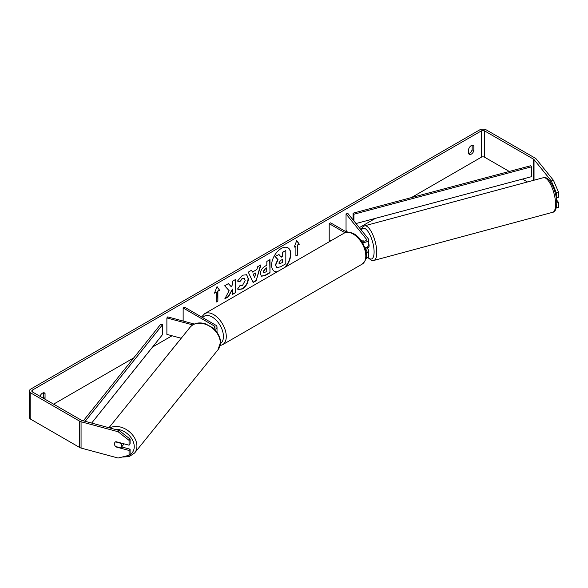 <?xml version="1.0" encoding="UTF-8"?>
<svg xmlns="http://www.w3.org/2000/svg" width="588" height="588" viewBox="0 0 588 588"><rect width="100%" height="100%" fill="white"/><g stroke="black" fill="none" stroke-linecap="round" stroke-linejoin="round"><path stroke-width="0.88" d="M363.097 240.654L362.877 240.705A4.028 1.389 74.9 0 0 362.59 241.117A4.028 1.389 74.9 0 1 363.046 240.624A4.028 1.389 74.9 0 1 363.068 240.617L363.568 241.234M366.236 252.818A4.829 2.793 0 0 0 368.492 250.459A4.829 2.793 0 0 0 368.037 249.283L366.912 247.886M361.128 240.448L361.664 240.764A2.815 1.624 180 0 0 364.736 241.117A2.815 1.624 180 0 0 366.478 239.61A2.815 1.624 180 0 0 366.214 238.926L346.045 213.944L347.868 213.459L368.037 238.434A4.829 2.793 180 0 1 368.492 239.61A4.829 2.793 180 0 1 362.37 242.3M368.492 250.459L368.492 256.052A4.829 2.793 180 0 1 366.015 258.485M366.001 251.363A2.815 1.624 0 0 0 366.478 250.459A2.815 1.624 0 0 0 366.214 249.775L365.302 248.643M330.654 240.94L329.207 240.102L329.207 223.668L330.632 222.845L346.854 232.209M344.935 232.745L329.207 223.668M368.492 239.61L368.492 245.203A4.829 2.793 180 0 1 365.045 247.871M346.045 213.944L346.045 230.386L347.464 232.142M194.305 324.047L167.734 316.895L166.882 317.946L192.717 324.899M166.882 317.946L166.882 334.381L181.222 338.247M214.62 329.471A4.829 2.793 0 0 0 217.016 327.06A4.829 2.793 0 0 0 215.605 325.091L184.566 307.171L183.147 307.994L183.147 321.041M213.569 328.479A2.815 1.624 0 0 0 215.002 327.06A2.815 1.624 0 0 0 214.179 325.914L183.147 307.994M123.473 443.69A4.028 2.977 38.9 0 1 123.473 443.756A4.028 2.977 38.9 0 1 122.958 445.307L121.253 447.417A4.028 2.977 38.9 0 1 120.731 447.887L115.52 446.483A4.028 2.977 38.9 0 1 114.476 443.903A4.028 2.977 38.9 0 1 114.991 442.352A4.028 2.977 38.9 0 1 115.52 441.882L120.731 443.286A4.028 2.977 38.9 0 1 121.775 445.866A4.028 2.977 38.9 0 1 121.253 447.417M284.658 267.489A13.583 7.842 120 0 0 287.848 247.761M285.555 266.974A13.583 7.842 120 0 0 287.995 247.835A13.583 7.842 120 0 0 281.204 248.511A13.583 7.842 120 0 0 272.332 260.477A13.583 7.842 120 0 0 274.412 271.362A13.583 7.842 120 0 0 276.852 271.994M509.281 171.461L484.666 157.253A2.418 1.396 0 0 0 481.249 157.253L411.343 197.612M375.431 218.346L359.327 227.644M172.041 335.77L152.579 347.016M133.748 357.879L53.596 404.162M551.309 180.964L553.492 180.376L558.6 192.386L556.41 192.974L551.309 180.964L534.022 159.569A2.418 1.396 0 0 0 533.544 159.172L484.666 130.955A2.418 1.396 0 0 0 481.249 130.955L32.524 390.02A2.418 1.396 0 0 0 31.818 391.013A2.418 1.396 0 0 0 32.524 391.998L81.394 420.214A2.418 1.396 0 0 0 82.085 420.493L119.143 430.467L130.095 439.111L130.095 443.933L129.073 445.197L129.073 440.375L118.122 431.732L119.143 430.467M229.122 290.692L224.814 298.836L228.556 296.675L232.473 289.075L232.473 294.412L235.634 292.589L235.634 279.44L232.473 281.262L232.473 284.666L231.319 286.812L228.46 283.585L224.667 285.775L229.122 290.692M252.472 272.053L256.89 269.502L257.691 266.702L260.947 264.828L256.125 280.77L253.105 282.512L248.29 272.134L251.649 270.193L252.472 272.053L251.48 270.289M468.724 148.918A4.028 2.323 -60 0 1 473.303 145.383A4.028 2.323 -60 0 1 473.847 145.956L473.847 150.8A4.028 2.323 -60 0 1 471.289 154.129A4.028 2.323 -60 0 1 469.275 154.328A4.028 2.323 -60 0 1 468.724 153.755L468.724 148.918M44.769 399.061A4.028 2.323 120 0 0 45.048 398.363L45.048 393.519A4.028 2.323 120 0 0 44.504 392.946A4.028 2.323 120 0 0 39.991 396.305M214.466 293.199L217.023 286.599L219.589 290.244L217.883 291.229L217.883 301.093L216.171 302.078L216.171 292.214L214.466 293.199M297.601 245.203L299.314 244.211L296.749 240.566L294.184 247.173L295.896 246.188L295.896 256.052L297.601 255.06L297.601 245.203L297.601 255.06M260.374 273.685L260.374 273.648C260.587 270.392 262.226 267.871 265.269 266.085L266.834 265.188L266.834 261.425L269.988 259.602L269.988 272.759L265.107 275.574L261.417 276.228L260.374 273.685M239.926 285.511L242.41 285.614L245.13 280.572L244.248 278.396L242.41 278.587L239.845 281.667L237.464 281.086L242.513 275.206L246.695 274.75L248.386 278.653C248.107 283.012 246.107 286.444 242.381 288.958L238.199 289.516L237.552 289.002L240.161 285.695M472.142 145.243L472.142 149.808A4.028 2.323 -60 0 1 469.577 153.145A4.028 2.323 -60 0 1 468.724 153.483M553.492 180.376L536.212 158.973A4.829 2.793 0 0 0 535.249 158.179L486.379 129.963A4.829 2.793 0 0 0 479.543 129.963L30.819 389.035A4.829 2.793 0 0 0 29.4 391.013A4.829 2.793 0 0 0 30.819 392.982L79.689 421.199A4.829 2.793 0 0 0 81.063 421.758L118.122 431.732M43.056 398.076A4.028 2.323 120 0 0 43.343 397.378L43.343 392.806M527.48 181.971L522.475 179.083M29.4 391.013L29.4 417.311A4.829 2.793 0 0 0 30.819 419.281L79.689 447.505A4.829 2.793 0 0 0 81.063 448.056L118.122 458.037L129.073 455.288L130.095 454.024L130.095 449.195L129.073 450.459L129.073 455.288M129.073 450.459L115.932 446.924A4.028 2.977 38.9 0 1 114.991 442.352A4.028 2.977 38.9 0 1 115.932 441.661L129.073 445.197M130.095 439.111L129.073 440.375M121.65 446.924L130.095 449.195M556.41 192.974L556.255 197.612M556.263 207.873L558.6 207.299L558.6 202.478L556.571 199.964M556.41 207.211L556.41 207.887M556.755 202.97L558.6 202.478M556.41 197.803L558.6 197.215L558.6 192.386M473.847 145.956L472.524 145.192M473.847 150.8L472.142 149.808M45.048 393.519L43.733 392.762M45.048 398.363L43.343 397.378M274.273 271.274A13.583 7.842 120 0 0 277.183 271.81M276.647 267.555L275.412 264.901L277.756 259.499L275.037 256.471L278.969 254.531L281.27 257.191L282.659 256.39L282.659 252.399L285.819 250.576L285.819 263.755L280.425 266.871L276.676 267.569L275.691 265.063L278.043 259.661L275.316 256.64M278.969 254.531L275.037 256.471M281.079 256.971L282.372 256.228L282.372 252.237L285.819 250.576M216.965 286.753L219.589 290.244M219.302 290.075L217.883 291.229M217.597 291.06L217.883 301.093M216.171 301.747L217.597 300.924M214.627 292.78L216.171 292.214M297.322 254.898L295.896 255.721M294.353 246.747L295.896 246.188M297.322 245.034L299.314 244.211M299.027 244.049L296.69 240.72M260.543 265.056L256.125 280.77M255.846 280.608L252.987 282.255M255.92 272.883L253.097 274.184L254.641 277.338L255.92 272.883L253.377 274.346L254.641 277.338M269.701 259.771L269.988 272.759M269.701 272.589L264.82 275.412L261.285 276.139M266.834 268.04L265.335 268.907L263.527 271.656L263.909 272.656L266.834 271.516L266.548 267.878L265.048 268.738L263.248 271.494L263.784 272.553M228.364 283.636L231.319 286.812M232.473 294.088L235.634 292.589M235.347 292.427L235.347 279.601M225.064 298.366L228.269 296.514L232.473 289.075M246.548 274.669L248.099 278.491C247.82 282.843 245.821 286.282 242.094 288.796L238.059 289.428M244.101 278.322L242.131 278.425L239.845 281.667M239.559 281.505L237.508 280.998M278.874 262.998L279.219 263.894L282.659 262.417L282.659 259.257L280.572 260.462L278.874 262.998M279.087 263.791L282.659 262.417M282.372 262.255L282.372 259.418M368.492 242.528A4.028 1.389 74.9 0 1 369.08 245.74A4.028 1.389 74.9 0 1 368.426 247.519L367.331 247.813A4.028 1.389 74.9 0 1 367.14 247.827M365.655 247.739A4.028 1.389 74.9 0 1 365.31 248.32L367.5 247.732A4.028 1.389 74.9 0 1 367.331 247.813M363.296 241.227L362.877 240.705M356.005 223.536L531.537 176.665L531.537 166.801L530.692 165.743L353.072 213.172L353.072 219.905M531.537 166.801L353.917 214.23L353.917 220.948M353.917 214.23L353.072 213.172M83.327 420.824L160.7 324.238L162.531 324.73L162.531 334.594L91.654 423.066M85.15 421.317L162.531 324.73M366.214 249.775L366.214 251.149M366.214 238.926L366.214 240.301M214.179 325.914L214.179 328.214M108.949 427.726L190.122 327.222A17.919 13.259 38.9 0 1 208.38 325.546A17.919 13.259 38.9 0 1 220.302 342.855A17.919 13.259 38.9 0 1 218.001 349.742L134.615 452.98A17.919 13.259 -141.1 0 0 136.916 446.094A17.919 13.259 -141.1 0 0 127.258 430.122A17.919 13.259 -141.1 0 0 109.772 427.946M114.66 429.262A15.905 11.767 38.9 0 1 134.24 446.66A15.905 11.767 38.9 0 1 129.147 455.193M128.801 455.355A15.905 11.767 38.9 0 1 125.112 456.281M481.249 130.955L481.249 157.253M32.524 390.02L32.524 391.998M81.063 421.758L81.063 448.056M484.666 130.955L484.666 157.253M533.544 159.172L533.544 180.34M534.022 159.569L534.022 180.207M30.819 392.982L30.819 419.281M79.689 421.199L79.689 447.505M555.594 204.374A17.919 6.181 -105.1 0 0 551.346 185.962A17.919 6.181 -105.1 0 0 543.363 177.694C549.346 175.29 556.917 191.879 556.755 203.323C556.476 209.005 555.116 211.996 552.676 212.297A17.919 6.181 -105.1 0 0 555.594 204.374M543.363 177.694L364.545 225.836A17.919 6.181 74.9 0 1 372.52 234.105A17.919 6.181 74.9 0 1 376.776 252.517A17.919 6.181 74.9 0 1 373.858 260.44L552.676 212.297M367.978 257.309A15.905 5.49 -105.1 0 0 374.1 251.951A15.905 5.49 -105.1 0 0 368.977 233.002A15.905 5.49 -105.1 0 0 361.422 230.239M362.083 264.174A17.919 10.349 -120 0 0 364.832 249.812A17.919 10.349 -120 0 0 353.123 234.024A17.919 10.349 -120 0 0 344.164 233.135C346.185 231.525 349.507 231.79 354.13 233.921C357.577 235.972 360.481 239.037 362.855 243.109L365.795 250.407C367.61 255.721 366.375 260.315 362.083 264.174L222.565 344.722L220.074 345.612M344.164 233.135L204.653 313.683A17.919 10.349 60 0 1 213.613 314.573A17.919 10.349 60 0 1 225.314 330.36A17.919 10.349 60 0 1 222.565 344.722M220.434 343.613A15.905 9.18 -120 0 0 222.492 330.779A15.905 9.18 -120 0 0 212.187 317.035A15.905 9.18 -120 0 0 202.662 317.616M217.016 332.654L217.016 327.06M134.615 452.98L129.154 456.641L122.017 457.06M218.001 349.742L220.493 342.363C220.654 335.821 214.973 329.111 212.709 327.751L205.396 323.79C198.994 321.93 193.908 323.077 190.122 327.222M364.545 225.836L362.575 227.049L361.083 229.82M367.75 257.537L371.55 260.381L373.858 260.44M204.653 313.683L201.581 316.998"/></g></svg>
